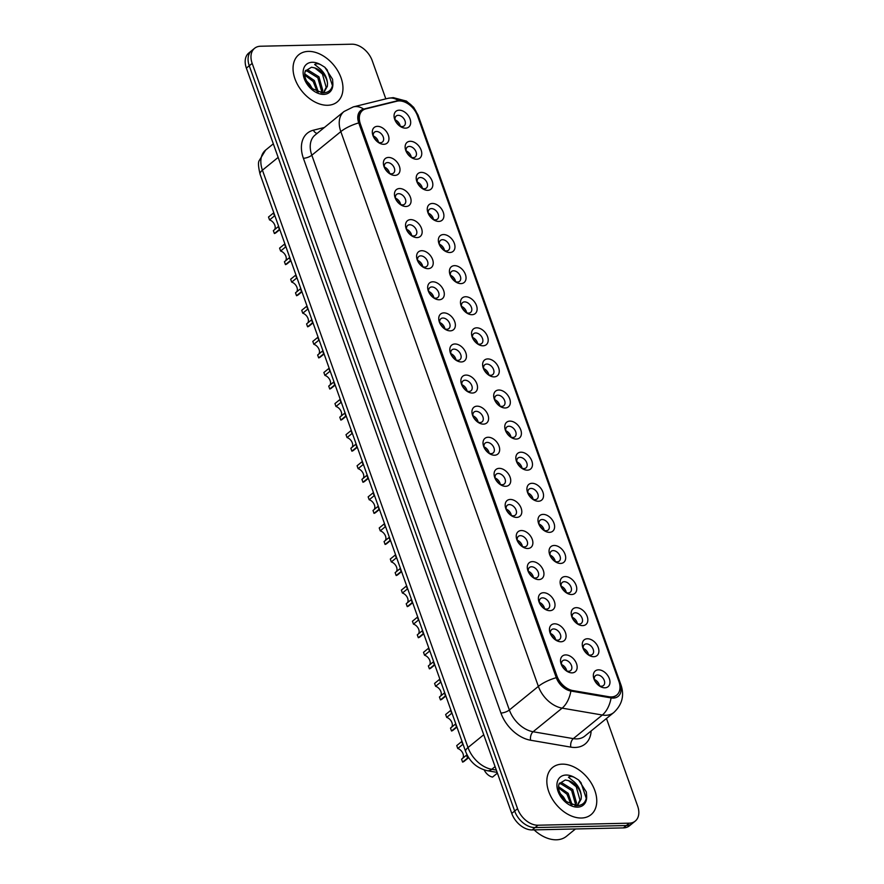 <?xml version="1.0" encoding="UTF-8"?>
<svg xmlns="http://www.w3.org/2000/svg" width="884" height="884" viewBox="0 0 884 884"><rect width="100%" height="100%" fill="white"/><g stroke="black" fill="none" stroke-linecap="round" stroke-linejoin="round"><path stroke-width="1.33" d="M394.894 175.397A10.144 6.851 -129.1 0 1 389.391 173.529A10.144 6.851 -129.1 0 1 384.264 167.231A10.144 6.851 -129.1 0 1 388.507 157.44A10.144 6.851 -129.1 0 1 399.38 166.247A10.144 6.851 -129.1 0 1 394.894 175.397M388.673 172.999A6.343 4.287 50.9 0 0 391.524 173.805A6.343 4.287 50.9 0 0 393.524 173.109A6.343 4.287 50.9 0 0 393.712 166.745A6.343 4.287 50.9 0 0 387.523 162.579A6.343 4.287 50.9 0 0 385.523 163.264A6.343 4.287 50.9 0 0 384.639 168.048M405.966 206.491A10.144 6.851 -129.1 0 1 400.463 204.624A10.144 6.851 -129.1 0 1 395.336 198.325A10.144 6.851 -129.1 0 1 399.579 188.535A10.144 6.851 -129.1 0 1 410.452 197.342A10.144 6.851 -129.1 0 1 405.966 206.491M399.745 204.093A6.343 4.287 50.9 0 0 402.596 204.889A6.343 4.287 50.9 0 0 404.596 204.204A6.343 4.287 50.9 0 0 404.784 197.828A6.343 4.287 50.9 0 0 398.596 193.662A6.343 4.287 50.9 0 0 396.596 194.358A6.343 4.287 50.9 0 0 395.712 199.132M417.038 237.586A10.144 6.851 -129.1 0 1 411.535 235.719A10.144 6.851 -129.1 0 1 406.408 229.409A10.144 6.851 -129.1 0 1 410.651 219.619A10.144 6.851 -129.1 0 1 421.524 228.426A10.144 6.851 -129.1 0 1 417.038 237.586M410.817 235.188A6.343 4.287 50.9 0 0 413.668 235.984A6.343 4.287 50.9 0 0 415.668 235.288A6.343 4.287 50.9 0 0 415.856 228.923A6.343 4.287 50.9 0 0 409.668 224.757A6.343 4.287 50.9 0 0 407.668 225.453A6.343 4.287 50.9 0 0 406.784 230.227M428.11 268.67A10.144 6.851 -129.1 0 1 422.607 266.813A10.144 6.851 -129.1 0 1 417.48 260.504A10.144 6.851 -129.1 0 1 421.712 250.713A10.144 6.851 -129.1 0 1 432.596 259.52A10.144 6.851 -129.1 0 1 428.11 268.67M421.889 266.272A6.343 4.287 50.9 0 0 424.74 267.078A6.343 4.287 50.9 0 0 426.74 266.382A6.343 4.287 50.9 0 0 426.928 260.018A6.343 4.287 50.9 0 0 420.74 255.852A6.343 4.287 50.9 0 0 418.74 256.548A6.343 4.287 50.9 0 0 417.856 261.321M439.182 299.764A10.144 6.851 -129.1 0 1 433.679 297.897A10.144 6.851 -129.1 0 1 428.552 291.598A10.144 6.851 -129.1 0 1 432.784 281.808A10.144 6.851 -129.1 0 1 443.669 290.615A10.144 6.851 -129.1 0 1 439.182 299.764M432.95 297.367A6.343 4.287 50.9 0 0 435.812 298.162A6.343 4.287 50.9 0 0 437.812 297.477A6.343 4.287 50.9 0 0 438 291.112A6.343 4.287 50.9 0 0 431.812 286.946A6.343 4.287 50.9 0 0 429.812 287.632A6.343 4.287 50.9 0 0 428.928 292.416M450.254 330.859A10.144 6.851 -129.1 0 1 444.751 328.992A10.144 6.851 -129.1 0 1 439.624 322.693A10.144 6.851 -129.1 0 1 443.856 312.892A10.144 6.851 -129.1 0 1 454.741 321.71A10.144 6.851 -129.1 0 1 450.254 330.859M444.022 328.461A6.343 4.287 50.9 0 0 446.884 329.257A6.343 4.287 50.9 0 0 448.884 328.572A6.343 4.287 50.9 0 0 449.061 322.196A6.343 4.287 50.9 0 0 442.884 318.03A6.343 4.287 50.9 0 0 440.884 318.726A6.343 4.287 50.9 0 0 440 323.5M461.326 361.954A10.144 6.851 -129.1 0 1 455.824 360.086A10.144 6.851 -129.1 0 1 450.696 353.777A10.144 6.851 -129.1 0 1 454.928 343.987A10.144 6.851 -129.1 0 1 465.813 352.793A10.144 6.851 -129.1 0 1 461.326 361.954M455.094 359.556A6.343 4.287 50.9 0 0 457.956 360.352A6.343 4.287 50.9 0 0 459.956 359.655A6.343 4.287 50.9 0 0 460.133 353.291A6.343 4.287 50.9 0 0 453.956 349.125A6.343 4.287 50.9 0 0 451.956 349.821A6.343 4.287 50.9 0 0 451.061 354.594M472.399 393.037A10.144 6.851 -129.1 0 1 466.896 391.181A10.144 6.851 -129.1 0 1 461.768 384.872A10.144 6.851 -129.1 0 1 466.001 375.081A10.144 6.851 -129.1 0 1 476.885 383.888A10.144 6.851 -129.1 0 1 472.399 393.037M466.166 390.64A6.343 4.287 50.9 0 0 469.017 391.446A6.343 4.287 50.9 0 0 471.028 390.75A6.343 4.287 50.9 0 0 471.205 384.385A6.343 4.287 50.9 0 0 465.028 380.219A6.343 4.287 50.9 0 0 463.017 380.916A6.343 4.287 50.9 0 0 462.133 385.689M483.471 424.132A10.144 6.851 -129.1 0 1 477.968 422.265A10.144 6.851 -129.1 0 1 472.829 415.966A10.144 6.851 -129.1 0 1 477.073 406.176A10.144 6.851 -129.1 0 1 487.957 414.983A10.144 6.851 -129.1 0 1 483.471 424.132M477.238 421.734A6.343 4.287 50.9 0 0 480.089 422.53A6.343 4.287 50.9 0 0 482.1 421.845A6.343 4.287 50.9 0 0 482.277 415.48A6.343 4.287 50.9 0 0 476.1 411.314A6.343 4.287 50.9 0 0 474.089 411.999A6.343 4.287 50.9 0 0 473.205 416.784M494.543 455.227A10.144 6.851 -129.1 0 1 489.029 453.359A10.144 6.851 -129.1 0 1 483.902 447.061A10.144 6.851 -129.1 0 1 488.145 437.26A10.144 6.851 -129.1 0 1 499.029 446.077A10.144 6.851 -129.1 0 1 494.543 455.227M488.311 452.829A6.343 4.287 50.9 0 0 491.161 453.625A6.343 4.287 50.9 0 0 493.173 452.928A6.343 4.287 50.9 0 0 493.349 446.564A6.343 4.287 50.9 0 0 487.172 442.398A6.343 4.287 50.9 0 0 485.161 443.094A6.343 4.287 50.9 0 0 484.277 447.868M505.615 486.31A10.144 6.851 -129.1 0 1 500.101 484.454A10.144 6.851 -129.1 0 1 494.974 478.145A10.144 6.851 -129.1 0 1 499.217 468.354A10.144 6.851 -129.1 0 1 510.101 477.161A10.144 6.851 -129.1 0 1 505.615 486.31M499.383 483.924A6.343 4.287 50.9 0 0 502.234 484.719A6.343 4.287 50.9 0 0 504.245 484.023A6.343 4.287 50.9 0 0 504.421 477.658A6.343 4.287 50.9 0 0 498.244 473.493A6.343 4.287 50.9 0 0 496.233 474.189A6.343 4.287 50.9 0 0 495.349 478.962M516.687 517.405A10.144 6.851 -129.1 0 1 511.173 515.549A10.144 6.851 -129.1 0 1 506.046 509.239A10.144 6.851 -129.1 0 1 510.289 499.449A10.144 6.851 -129.1 0 1 521.173 508.256A10.144 6.851 -129.1 0 1 516.687 517.405M510.455 515.007A6.343 4.287 50.9 0 0 513.306 515.814A6.343 4.287 50.9 0 0 515.306 515.118A6.343 4.287 50.9 0 0 515.494 508.753A6.343 4.287 50.9 0 0 509.306 504.587A6.343 4.287 50.9 0 0 507.305 505.283A6.343 4.287 50.9 0 0 506.421 510.057M527.759 548.5A10.144 6.851 -129.1 0 1 522.245 546.632A10.144 6.851 -129.1 0 1 517.118 540.334A10.144 6.851 -129.1 0 1 521.361 530.544A10.144 6.851 -129.1 0 1 532.245 539.351A10.144 6.851 -129.1 0 1 527.759 548.5M521.527 546.102A6.343 4.287 50.9 0 0 524.378 546.898A6.343 4.287 50.9 0 0 526.378 546.213A6.343 4.287 50.9 0 0 526.566 539.848A6.343 4.287 50.9 0 0 520.378 535.682A6.343 4.287 50.9 0 0 518.378 536.367A6.343 4.287 50.9 0 0 517.494 541.152M538.82 579.595A10.144 6.851 -129.1 0 1 533.317 577.727A10.144 6.851 -129.1 0 1 528.19 571.429A10.144 6.851 -129.1 0 1 532.433 561.627A10.144 6.851 -129.1 0 1 543.317 570.445A10.144 6.851 -129.1 0 1 538.82 579.595M532.599 577.197A6.343 4.287 50.9 0 0 535.45 577.992A6.343 4.287 50.9 0 0 537.45 577.296A6.343 4.287 50.9 0 0 537.638 570.931A6.343 4.287 50.9 0 0 531.45 566.766A6.343 4.287 50.9 0 0 529.45 567.462A6.343 4.287 50.9 0 0 528.566 572.235M549.892 610.678A10.144 6.851 -129.1 0 1 544.389 608.822A10.144 6.851 -129.1 0 1 539.262 602.512A10.144 6.851 -129.1 0 1 543.505 592.722A10.144 6.851 -129.1 0 1 554.379 601.529A10.144 6.851 -129.1 0 1 549.892 610.678M543.671 608.291A6.343 4.287 50.9 0 0 546.522 609.087A6.343 4.287 50.9 0 0 548.522 608.391A6.343 4.287 50.9 0 0 548.71 602.026A6.343 4.287 50.9 0 0 542.522 597.86A6.343 4.287 50.9 0 0 540.522 598.556A6.343 4.287 50.9 0 0 539.638 603.33M560.964 641.773A10.144 6.851 -129.1 0 1 555.461 639.905A10.144 6.851 -129.1 0 1 550.334 633.607A10.144 6.851 -129.1 0 1 554.577 623.817A10.144 6.851 -129.1 0 1 565.451 632.624A10.144 6.851 -129.1 0 1 560.964 641.773M554.743 639.375A6.343 4.287 50.9 0 0 557.594 640.182A6.343 4.287 50.9 0 0 559.594 639.486A6.343 4.287 50.9 0 0 559.782 633.121A6.343 4.287 50.9 0 0 553.594 628.955A6.343 4.287 50.9 0 0 551.594 629.651A6.343 4.287 50.9 0 0 550.71 634.425M572.036 672.868A10.144 6.851 -129.1 0 1 566.534 671A10.144 6.851 -129.1 0 1 561.406 664.702A10.144 6.851 -129.1 0 1 565.649 654.911A10.144 6.851 -129.1 0 1 576.523 663.718A10.144 6.851 -129.1 0 1 572.036 672.868M565.815 670.47A6.343 4.287 50.9 0 0 568.666 671.265A6.343 4.287 50.9 0 0 570.666 670.58A6.343 4.287 50.9 0 0 570.854 664.204A6.343 4.287 50.9 0 0 564.666 660.05A6.343 4.287 50.9 0 0 562.666 660.735A6.343 4.287 50.9 0 0 561.782 665.519M383.822 144.302A10.144 6.851 -129.1 0 1 378.319 142.446A10.144 6.851 -129.1 0 1 373.192 136.136A10.144 6.851 -129.1 0 1 377.435 126.346A10.144 6.851 -129.1 0 1 388.319 135.153A10.144 6.851 -129.1 0 1 383.822 144.302M377.601 141.915A6.343 4.287 50.9 0 0 380.452 142.711A6.343 4.287 50.9 0 0 382.452 142.015A6.343 4.287 50.9 0 0 382.639 135.65A6.343 4.287 50.9 0 0 376.451 131.484A6.343 4.287 50.9 0 0 374.451 132.18A6.343 4.287 50.9 0 0 373.567 136.954M416.64 159.242A10.144 6.851 -129.1 0 1 411.137 157.374A10.144 6.851 -129.1 0 1 406.01 151.076A10.144 6.851 -129.1 0 1 410.242 141.285A10.144 6.851 -129.1 0 1 421.127 150.092A10.144 6.851 -129.1 0 1 416.64 159.242M410.419 156.844A6.343 4.287 50.9 0 0 413.27 157.65A6.343 4.287 50.9 0 0 415.27 156.954A6.343 4.287 50.9 0 0 415.458 150.589A6.343 4.287 50.9 0 0 409.27 146.424A6.343 4.287 50.9 0 0 407.27 147.12A6.343 4.287 50.9 0 0 406.386 151.893M427.712 190.336A10.144 6.851 -129.1 0 1 422.209 188.469A10.144 6.851 -129.1 0 1 417.082 182.17A10.144 6.851 -129.1 0 1 421.314 172.38A10.144 6.851 -129.1 0 1 432.199 181.187A10.144 6.851 -129.1 0 1 427.712 190.336M421.48 187.938A6.343 4.287 50.9 0 0 424.342 188.734A6.343 4.287 50.9 0 0 426.342 188.049A6.343 4.287 50.9 0 0 426.53 181.673A6.343 4.287 50.9 0 0 420.342 177.518A6.343 4.287 50.9 0 0 418.342 178.203A6.343 4.287 50.9 0 0 417.458 182.988M438.784 221.431A10.144 6.851 -129.1 0 1 433.282 219.563A10.144 6.851 -129.1 0 1 428.154 213.254A10.144 6.851 -129.1 0 1 432.387 203.464A10.144 6.851 -129.1 0 1 443.271 212.27A10.144 6.851 -129.1 0 1 438.784 221.431M432.552 219.033A6.343 4.287 50.9 0 0 435.414 219.829A6.343 4.287 50.9 0 0 437.414 219.133A6.343 4.287 50.9 0 0 437.591 212.768A6.343 4.287 50.9 0 0 431.414 208.602A6.343 4.287 50.9 0 0 429.414 209.298A6.343 4.287 50.9 0 0 428.53 214.072M449.857 252.515A10.144 6.851 -129.1 0 1 444.354 250.658A10.144 6.851 -129.1 0 1 439.226 244.349A10.144 6.851 -129.1 0 1 443.459 234.558A10.144 6.851 -129.1 0 1 454.343 243.365A10.144 6.851 -129.1 0 1 449.857 252.515M443.624 250.128A6.343 4.287 50.9 0 0 446.486 250.923A6.343 4.287 50.9 0 0 448.486 250.227A6.343 4.287 50.9 0 0 448.663 243.862A6.343 4.287 50.9 0 0 442.486 239.697A6.343 4.287 50.9 0 0 440.486 240.393A6.343 4.287 50.9 0 0 439.591 245.166M460.929 283.609A10.144 6.851 -129.1 0 1 455.426 281.742A10.144 6.851 -129.1 0 1 450.299 275.443A10.144 6.851 -129.1 0 1 454.531 265.653A10.144 6.851 -129.1 0 1 465.415 274.46A10.144 6.851 -129.1 0 1 460.929 283.609M454.696 281.211A6.343 4.287 50.9 0 0 457.547 282.018A6.343 4.287 50.9 0 0 459.558 281.322A6.343 4.287 50.9 0 0 459.735 274.957A6.343 4.287 50.9 0 0 453.558 270.791A6.343 4.287 50.9 0 0 451.547 271.476A6.343 4.287 50.9 0 0 450.663 276.261M472.001 314.704A10.144 6.851 -129.1 0 1 466.498 312.837A10.144 6.851 -129.1 0 1 461.371 306.538A10.144 6.851 -129.1 0 1 465.603 296.748A10.144 6.851 -129.1 0 1 476.487 305.555A10.144 6.851 -129.1 0 1 472.001 314.704M465.769 312.306A6.343 4.287 50.9 0 0 468.619 313.102A6.343 4.287 50.9 0 0 470.631 312.417A6.343 4.287 50.9 0 0 470.807 306.041A6.343 4.287 50.9 0 0 464.63 301.886A6.343 4.287 50.9 0 0 462.619 302.571A6.343 4.287 50.9 0 0 461.735 307.345M483.073 345.799A10.144 6.851 -129.1 0 1 477.559 343.931A10.144 6.851 -129.1 0 1 472.432 337.622A10.144 6.851 -129.1 0 1 476.675 327.831A10.144 6.851 -129.1 0 1 487.559 336.638A10.144 6.851 -129.1 0 1 483.073 345.799M476.841 343.401A6.343 4.287 50.9 0 0 479.692 344.196A6.343 4.287 50.9 0 0 481.703 343.5A6.343 4.287 50.9 0 0 481.879 337.136A6.343 4.287 50.9 0 0 475.702 332.97A6.343 4.287 50.9 0 0 473.691 333.666A6.343 4.287 50.9 0 0 472.807 338.439M494.145 376.882A10.144 6.851 -129.1 0 1 488.631 375.026A10.144 6.851 -129.1 0 1 483.504 368.716A10.144 6.851 -129.1 0 1 487.747 358.926A10.144 6.851 -129.1 0 1 498.631 367.733A10.144 6.851 -129.1 0 1 494.145 376.882M487.913 374.496A6.343 4.287 50.9 0 0 490.764 375.291A6.343 4.287 50.9 0 0 492.775 374.595A6.343 4.287 50.9 0 0 492.952 368.23A6.343 4.287 50.9 0 0 486.775 364.064A6.343 4.287 50.9 0 0 484.763 364.761A6.343 4.287 50.9 0 0 483.879 369.534M505.217 407.977A10.144 6.851 -129.1 0 1 499.703 406.11A10.144 6.851 -129.1 0 1 494.576 399.811A10.144 6.851 -129.1 0 1 498.819 390.021A10.144 6.851 -129.1 0 1 509.703 398.828A10.144 6.851 -129.1 0 1 505.217 407.977M498.985 405.579A6.343 4.287 50.9 0 0 501.836 406.386A6.343 4.287 50.9 0 0 503.836 405.69A6.343 4.287 50.9 0 0 504.024 399.325A6.343 4.287 50.9 0 0 497.836 395.159A6.343 4.287 50.9 0 0 495.836 395.844A6.343 4.287 50.9 0 0 494.952 400.629M516.289 439.072A10.144 6.851 -129.1 0 1 510.775 437.204A10.144 6.851 -129.1 0 1 505.648 430.906A10.144 6.851 -129.1 0 1 509.891 421.115A10.144 6.851 -129.1 0 1 520.775 429.922A10.144 6.851 -129.1 0 1 516.289 439.072M510.057 436.674A6.343 4.287 50.9 0 0 512.908 437.469A6.343 4.287 50.9 0 0 514.908 436.784A6.343 4.287 50.9 0 0 515.096 430.409A6.343 4.287 50.9 0 0 508.908 426.243A6.343 4.287 50.9 0 0 506.908 426.939A6.343 4.287 50.9 0 0 506.024 431.712M527.35 470.166A10.144 6.851 -129.1 0 1 521.847 468.299A10.144 6.851 -129.1 0 1 516.72 461.989A10.144 6.851 -129.1 0 1 520.963 452.199A10.144 6.851 -129.1 0 1 531.848 461.006A10.144 6.851 -129.1 0 1 527.35 470.166M521.129 467.769A6.343 4.287 50.9 0 0 523.98 468.564A6.343 4.287 50.9 0 0 525.98 467.868A6.343 4.287 50.9 0 0 526.168 461.503A6.343 4.287 50.9 0 0 519.98 457.337A6.343 4.287 50.9 0 0 517.98 458.034A6.343 4.287 50.9 0 0 517.096 462.807M538.422 501.25A10.144 6.851 -129.1 0 1 532.919 499.394A10.144 6.851 -129.1 0 1 527.792 493.084A10.144 6.851 -129.1 0 1 532.035 483.294A10.144 6.851 -129.1 0 1 542.909 492.101A10.144 6.851 -129.1 0 1 538.422 501.25M532.201 498.852A6.343 4.287 50.9 0 0 535.052 499.659A6.343 4.287 50.9 0 0 537.052 498.963A6.343 4.287 50.9 0 0 537.24 492.598A6.343 4.287 50.9 0 0 531.052 488.432A6.343 4.287 50.9 0 0 529.052 489.128A6.343 4.287 50.9 0 0 528.168 493.902M549.494 532.345A10.144 6.851 -129.1 0 1 543.991 530.477A10.144 6.851 -129.1 0 1 538.864 524.179A10.144 6.851 -129.1 0 1 543.107 514.389A10.144 6.851 -129.1 0 1 553.981 523.195A10.144 6.851 -129.1 0 1 549.494 532.345M543.273 529.947A6.343 4.287 50.9 0 0 546.124 530.743A6.343 4.287 50.9 0 0 548.124 530.057A6.343 4.287 50.9 0 0 548.312 523.693A6.343 4.287 50.9 0 0 542.124 519.527A6.343 4.287 50.9 0 0 540.124 520.212A6.343 4.287 50.9 0 0 539.24 524.997M560.567 563.439A10.144 6.851 -129.1 0 1 555.064 561.572A10.144 6.851 -129.1 0 1 549.936 555.274A10.144 6.851 -129.1 0 1 554.18 545.472A10.144 6.851 -129.1 0 1 565.053 554.29A10.144 6.851 -129.1 0 1 560.567 563.439M554.345 561.042A6.343 4.287 50.9 0 0 557.196 561.837A6.343 4.287 50.9 0 0 559.196 561.152A6.343 4.287 50.9 0 0 559.384 554.776A6.343 4.287 50.9 0 0 553.196 550.61A6.343 4.287 50.9 0 0 551.196 551.307A6.343 4.287 50.9 0 0 550.312 556.08M571.639 594.523A10.144 6.851 -129.1 0 1 566.136 592.667A10.144 6.851 -129.1 0 1 561.009 586.357A10.144 6.851 -129.1 0 1 565.241 576.567A10.144 6.851 -129.1 0 1 576.125 585.374A10.144 6.851 -129.1 0 1 571.639 594.523M565.417 592.136A6.343 4.287 50.9 0 0 568.268 592.932A6.343 4.287 50.9 0 0 570.268 592.236A6.343 4.287 50.9 0 0 570.456 585.871A6.343 4.287 50.9 0 0 564.268 581.705A6.343 4.287 50.9 0 0 562.268 582.401A6.343 4.287 50.9 0 0 561.384 587.175M582.711 625.618A10.144 6.851 -129.1 0 1 577.208 623.761A10.144 6.851 -129.1 0 1 572.081 617.452A10.144 6.851 -129.1 0 1 576.313 607.662A10.144 6.851 -129.1 0 1 587.197 616.468A10.144 6.851 -129.1 0 1 582.711 625.618M576.479 623.22A6.343 4.287 50.9 0 0 579.34 624.027A6.343 4.287 50.9 0 0 581.341 623.331A6.343 4.287 50.9 0 0 581.528 616.966A6.343 4.287 50.9 0 0 575.34 612.8A6.343 4.287 50.9 0 0 573.34 613.496A6.343 4.287 50.9 0 0 572.456 618.27M593.783 656.713A10.144 6.851 -129.1 0 1 588.28 654.845A10.144 6.851 -129.1 0 1 583.153 648.547A10.144 6.851 -129.1 0 1 587.385 638.756A10.144 6.851 -129.1 0 1 598.269 647.563A10.144 6.851 -129.1 0 1 593.783 656.713M587.551 654.315A6.343 4.287 50.9 0 0 590.413 655.11A6.343 4.287 50.9 0 0 592.413 654.425A6.343 4.287 50.9 0 0 592.589 648.06A6.343 4.287 50.9 0 0 586.412 643.895A6.343 4.287 50.9 0 0 584.412 644.58A6.343 4.287 50.9 0 0 583.528 649.364M604.855 687.807A10.144 6.851 -129.1 0 1 599.352 685.94A10.144 6.851 -129.1 0 1 594.225 679.641A10.144 6.851 -129.1 0 1 598.457 669.84A10.144 6.851 -129.1 0 1 609.341 678.658A10.144 6.851 -129.1 0 1 604.855 687.807M598.623 685.409A6.343 4.287 50.9 0 0 601.485 686.205A6.343 4.287 50.9 0 0 603.485 685.509A6.343 4.287 50.9 0 0 603.661 679.144A6.343 4.287 50.9 0 0 597.485 674.978A6.343 4.287 50.9 0 0 595.484 675.674A6.343 4.287 50.9 0 0 594.589 680.448M405.568 128.147A10.144 6.851 -129.1 0 1 400.065 126.29A10.144 6.851 -129.1 0 1 394.938 119.981A10.144 6.851 -129.1 0 1 399.181 110.191A10.144 6.851 -129.1 0 1 410.054 118.997A10.144 6.851 -129.1 0 1 405.568 128.147M399.347 125.76A6.343 4.287 50.9 0 0 402.198 126.556A6.343 4.287 50.9 0 0 404.198 125.86A6.343 4.287 50.9 0 0 404.386 119.495A6.343 4.287 50.9 0 0 398.198 115.329A6.343 4.287 50.9 0 0 396.198 116.025A6.343 4.287 50.9 0 0 395.314 120.799M396.949 101.196A17.128 11.569 -129.1 0 1 399.115 100.92A17.128 11.569 -129.1 0 1 417.48 115.782L618.922 681.498A17.128 11.569 -129.1 0 1 616.756 695.067A17.128 11.569 -129.1 0 1 609.021 696.758L572.931 690.581A17.128 11.569 -129.1 0 1 556.898 675.895L360.396 124.036A17.128 11.569 -129.1 0 1 362.55 110.467A17.128 11.569 -129.1 0 1 365.799 108.876L396.949 101.196M395.082 119.837A6.343 4.287 -129.1 0 1 400.242 126.18M594.357 679.487A6.343 4.287 -129.1 0 1 599.529 685.829M583.285 648.392A6.343 4.287 -129.1 0 1 588.457 654.746M572.213 617.297A6.343 4.287 -129.1 0 1 577.385 623.651M561.141 586.214A6.343 4.287 -129.1 0 1 566.312 592.556M550.08 555.119A6.343 4.287 -129.1 0 1 555.24 561.473M539.008 524.024A6.343 4.287 -129.1 0 1 544.168 530.378M527.936 492.929A6.343 4.287 -129.1 0 1 533.096 499.283M516.864 461.846A6.343 4.287 -129.1 0 1 522.024 468.188M505.792 430.751A6.343 4.287 -129.1 0 1 510.952 437.105M494.72 399.656A6.343 4.287 -129.1 0 1 499.88 406.01M483.647 368.573A6.343 4.287 -129.1 0 1 488.808 374.915M472.575 337.478A6.343 4.287 -129.1 0 1 477.736 343.821M461.503 306.383A6.343 4.287 -129.1 0 1 466.675 312.737M450.431 275.289A6.343 4.287 -129.1 0 1 455.603 281.642M439.359 244.205A6.343 4.287 -129.1 0 1 444.53 250.548M428.287 213.11A6.343 4.287 -129.1 0 1 433.458 219.453M417.215 182.016A6.343 4.287 -129.1 0 1 422.386 188.369M406.143 150.921A6.343 4.287 -129.1 0 1 411.314 157.275M373.335 135.992A6.343 4.287 -129.1 0 1 378.496 142.335M561.539 664.547A6.343 4.287 -129.1 0 1 566.71 670.901M550.478 633.452A6.343 4.287 -129.1 0 1 555.638 639.806M539.406 602.369A6.343 4.287 -129.1 0 1 544.566 608.711M528.334 571.274A6.343 4.287 -129.1 0 1 533.494 577.617M517.262 540.179A6.343 4.287 -129.1 0 1 522.422 546.533M506.189 509.085A6.343 4.287 -129.1 0 1 511.35 515.438M495.117 478.001A6.343 4.287 -129.1 0 1 500.278 484.344M484.045 446.906A6.343 4.287 -129.1 0 1 489.206 453.249M472.973 415.812A6.343 4.287 -129.1 0 1 478.133 422.165M461.901 384.717A6.343 4.287 -129.1 0 1 467.072 391.071M450.829 353.633A6.343 4.287 -129.1 0 1 456 359.976M439.757 322.538A6.343 4.287 -129.1 0 1 444.928 328.892M428.685 291.444A6.343 4.287 -129.1 0 1 433.856 297.798M417.613 260.349A6.343 4.287 -129.1 0 1 422.784 266.703M406.552 229.265A6.343 4.287 -129.1 0 1 411.712 235.608M395.479 198.171A6.343 4.287 -129.1 0 1 400.64 204.524M384.407 167.076A6.343 4.287 -129.1 0 1 389.568 173.43M308.406 51.394A30.443 20.564 50.9 0 0 298.792 54.72A30.443 20.564 50.9 0 0 297.919 85.273A30.443 20.564 50.9 0 0 327.588 105.273A30.443 20.564 50.9 0 0 337.213 101.947A30.443 20.564 50.9 0 0 338.086 71.383A30.443 20.564 50.9 0 0 308.406 51.394A30.443 20.564 50.9 0 0 298.792 54.72A30.443 20.564 50.9 0 0 297.919 85.273A30.443 20.564 50.9 0 0 327.588 105.273A30.443 20.564 50.9 0 0 337.213 101.947A30.443 20.564 50.9 0 0 338.086 71.383A30.443 20.564 50.9 0 0 308.406 51.394M562.213 764.152A30.443 20.564 50.9 0 0 552.588 767.478A30.443 20.564 50.9 0 0 551.715 798.031A30.443 20.564 50.9 0 0 581.396 818.02A30.443 20.564 50.9 0 0 591.009 814.694A30.443 20.564 50.9 0 0 591.893 784.141A30.443 20.564 50.9 0 0 562.213 764.152A30.443 20.564 50.9 0 0 552.588 767.478A30.443 20.564 50.9 0 0 551.715 798.031A30.443 20.564 50.9 0 0 581.396 818.02A30.443 20.564 50.9 0 0 591.009 814.694A30.443 20.564 50.9 0 0 591.893 784.141A30.443 20.564 50.9 0 0 562.213 764.152M400.353 100.268A15.603 10.542 50.9 0 0 398.375 100.533L363.667 109.086A15.603 10.542 50.9 0 0 358.749 122.898L556.29 677.663A15.603 10.542 50.9 0 0 570.887 691.034L611.098 697.918A15.603 10.542 50.9 0 0 613.231 698.084A15.603 10.542 50.9 0 0 620.126 684.017L417.082 113.815A15.603 10.542 50.9 0 0 400.353 100.268M385.833 98.875L372.241 60.72A19.028 12.851 50.9 0 0 351.832 44.2L260.581 46.233A19.028 12.851 50.9 0 0 254.57 48.311L248.769 53.04A19.028 12.851 50.9 0 0 246.371 68.112L511.759 813.424A19.028 12.851 50.9 0 0 532.168 829.932L623.419 827.899L626.314 825.534A19.028 12.851 50.9 0 0 632.325 823.457A19.028 12.851 50.9 0 1 626.314 825.534L535.063 827.579L626.314 825.534L629.22 823.181A19.028 12.851 50.9 0 0 635.231 821.103A19.028 12.851 50.9 0 0 637.629 806.02L606.457 718.482M511.759 813.424L514.665 811.059A19.028 12.851 50.9 0 0 535.063 827.579A19.028 12.851 50.9 0 1 514.665 811.059L249.266 65.759L514.665 811.059L517.56 808.694A19.028 12.851 50.9 0 0 537.969 825.214L629.22 823.181M251.675 50.675A19.028 12.851 50.9 0 0 249.266 65.759A19.028 12.851 50.9 0 1 251.675 50.675M254.57 48.311A19.028 12.851 50.9 0 0 252.172 63.394L517.56 808.694M616.402 695.365A17.128 11.569 -129.1 0 1 608.656 697.056L572.567 690.879A17.128 11.569 -129.1 0 1 556.533 676.194L360.031 124.335A17.128 11.569 -129.1 0 1 362.197 110.754M623.419 827.899A19.028 12.851 50.9 0 0 629.43 825.822L635.231 821.103M398.242 124.788L398.319 124.732A6.973 4.707 50.9 0 0 395.877 121.826M398.319 124.732L399.634 124.257M399.402 125.782L400.021 125.274M274.394 233.531L273.355 230.636L278.327 226.591L279.366 229.486L274.394 233.531A9.514 6.431 -129.1 0 0 276.018 232.691L279.808 229.608M269.543 219.928L268.515 217.033L273.488 212.989L274.515 215.884L269.543 219.928A6.343 4.287 -129.1 0 1 274.383 224.216A6.343 4.287 -129.1 0 1 274.537 229.674M377.656 141.937L378.286 141.429M376.496 140.943L376.573 140.887A6.973 4.707 50.9 0 0 374.131 137.981M376.573 140.887L377.888 140.412M409.314 155.882L409.38 155.827A6.973 4.707 50.9 0 0 406.949 152.921M409.38 155.827L410.706 155.352M410.474 156.877L411.093 156.369M420.386 186.977L420.452 186.922A6.973 4.707 50.9 0 0 418.022 184.005M420.452 186.922L421.779 186.447M421.546 187.972L422.165 187.463M431.458 218.072L431.525 218.005A6.973 4.707 50.9 0 0 429.094 215.099M431.525 218.005L432.851 217.541M432.619 219.066L433.237 218.558M442.53 249.155L442.597 249.1A6.973 4.707 50.9 0 0 440.166 246.194M442.597 249.1L443.923 248.625M443.68 250.15L444.309 249.642M285.455 264.625L284.427 261.73L289.399 257.686L290.438 260.581L285.455 264.625A9.514 6.431 -129.1 0 0 287.09 263.786L290.88 260.703M280.615 251.023L279.587 248.128L284.56 244.083L285.587 246.979L280.615 251.023A6.343 4.287 -129.1 0 1 285.455 255.31A6.343 4.287 -129.1 0 1 285.609 260.769M388.728 173.032L389.358 172.524M387.568 172.037L387.645 171.982A6.973 4.707 50.9 0 0 385.203 169.076M387.645 171.982L388.96 171.507M296.527 295.72L295.499 292.825L300.472 288.781L301.51 291.665L296.527 295.72A9.514 6.431 -129.1 0 0 298.151 294.88L301.952 291.797M291.687 282.118L290.659 279.222L295.632 275.178L296.659 278.073L291.687 282.118A6.343 4.287 -129.1 0 1 296.527 286.394A6.343 4.287 -129.1 0 1 296.681 291.864M399.8 204.127L400.43 203.618M398.64 203.132L398.717 203.077A6.973 4.707 50.9 0 0 396.275 200.16M398.717 203.077L400.032 202.602M307.599 326.804L306.571 323.92L311.544 319.864L312.582 322.759L307.599 326.804A9.514 6.431 -129.1 0 0 309.223 325.975L313.024 322.881M302.759 313.212L301.731 310.317L306.704 306.262L307.731 309.157L302.759 313.212A6.343 4.287 -129.1 0 1 307.599 317.489A6.343 4.287 -129.1 0 1 307.754 322.947M410.872 235.221L411.491 234.702M409.712 234.227L409.789 234.161A6.973 4.707 50.9 0 0 407.347 231.254M409.789 234.161L411.104 233.696M327.522 83.461A14.332 9.68 50.9 0 0 314.781 67.924L311.511 67.228L305.345 70.952C303.477 76.09 305.941 82.057 312.737 88.864L322.837 92.942C329.014 92.721 332.351 89.428 332.837 83.052L332.561 79.24L324.793 67.217L321.168 64.985C318.748 63.571 316.582 63.394 314.66 64.466L320.439 69.14C324.693 73.173 327.047 77.947 327.522 83.461L327.323 86.367L324.295 91.693L322.218 92.908M305.61 70.389L308.074 70.046L318.969 76.809L322.715 90.113L321.776 92.864M305.278 71.107L306.914 70.985L317.809 77.737L321.566 91.052L321.08 92.776M306.328 80.731L309.754 84.3L312.174 88.4M304.748 73.925L314.361 80.555L318.306 92.024M304.792 75.151L313.201 81.494L317.135 91.549M314.781 67.924L322.417 73.991L326.174 87.306L323.699 92.135M324.793 67.217L327.179 69.891L332.483 85.682M534.124 829.888A31.702 21.426 50.9 0 0 556.401 839.8A31.702 21.426 50.9 0 0 566.423 836.33L575.473 828.971M581.318 796.219A14.332 9.68 50.9 0 0 568.578 780.683L565.318 779.975L559.141 783.71C557.274 788.848 559.738 794.815 566.534 801.622L576.633 805.7C582.821 805.479 586.147 802.186 586.633 795.81L586.357 791.987L578.6 779.964L574.976 777.743C572.556 776.318 570.379 776.152 568.456 777.224L574.235 781.898C578.49 785.92 580.854 790.705 581.318 796.219L581.12 799.125L578.092 804.451L576.025 805.667M559.417 783.147L561.87 782.804L572.766 789.556L576.512 802.871L575.572 805.622M559.075 783.865L560.721 783.743L571.616 790.495L575.362 803.81L574.887 805.523M560.125 793.489L563.55 797.059L565.97 801.158M558.555 786.683L568.158 793.313L572.114 804.783M558.589 787.909L567.009 794.241L570.931 804.307M568.578 780.683L576.224 786.749L579.97 800.064L577.495 804.893M578.6 779.964L580.987 782.649L586.28 798.44M453.603 280.25L453.669 280.195A6.973 4.707 50.9 0 0 451.238 277.289M453.669 280.195L454.995 279.72M454.752 281.245L455.382 280.736M464.675 311.345L464.741 311.29A6.973 4.707 50.9 0 0 462.31 308.372M464.741 311.29L466.067 310.814M465.824 312.339L466.454 311.831M475.747 342.439L475.813 342.373A6.973 4.707 50.9 0 0 473.371 339.467M475.813 342.373L477.128 341.909M476.896 343.434L477.526 342.915M318.671 357.898L317.643 355.003L322.616 350.959L323.643 353.854L318.671 357.898A9.514 6.431 -129.1 0 0 320.295 357.059L324.096 353.976M313.831 344.296L312.803 341.401L317.776 337.356L318.804 340.252L313.831 344.296A6.343 4.287 -129.1 0 1 318.671 348.583A6.343 4.287 -129.1 0 1 318.826 354.042M421.944 266.305L422.563 265.797M420.784 265.31L420.85 265.255A6.973 4.707 50.9 0 0 418.419 262.349M420.85 265.255L422.176 264.78M329.743 388.993L328.715 386.098L333.688 382.054L334.716 384.949L329.743 388.993A9.514 6.431 -129.1 0 0 331.367 388.153L335.158 385.07M324.903 375.391L323.876 372.495L328.848 368.451L329.876 371.346L324.903 375.391A6.343 4.287 -129.1 0 1 329.743 379.678A6.343 4.287 -129.1 0 1 329.898 385.137M433.016 297.4L433.635 296.891M431.856 296.405L431.922 296.35A6.973 4.707 50.9 0 0 429.491 293.444M431.922 296.35L433.248 295.875M340.815 420.088L339.788 417.193L344.76 413.137L345.788 416.032L340.815 420.088A9.514 6.431 -129.1 0 0 342.439 419.248L346.23 416.165M335.975 406.485L334.948 403.59L339.92 399.546L340.948 402.43L335.975 406.485A6.343 4.287 -129.1 0 1 340.804 410.762A6.343 4.287 -129.1 0 1 340.97 416.231M444.088 328.494L444.707 327.986M442.928 327.5L442.994 327.445A6.973 4.707 50.9 0 0 440.563 324.527M442.994 327.445L444.321 326.969M486.819 373.523L486.885 373.468A6.973 4.707 50.9 0 0 484.443 370.562M486.885 373.468L488.2 372.993M487.968 374.518L488.598 374.009M497.88 404.618L497.957 404.563A6.973 4.707 50.9 0 0 495.515 401.656M497.957 404.563L499.272 404.087M499.04 405.612L499.67 405.104M508.952 435.713L509.029 435.657A6.973 4.707 50.9 0 0 506.587 432.74M509.029 435.657L510.344 435.182M510.112 436.707L510.742 436.199M520.024 466.807L520.101 466.741A6.973 4.707 50.9 0 0 517.659 463.835M520.101 466.741L521.416 466.277M521.184 467.802L521.814 467.282M531.096 497.891L531.173 497.836A6.973 4.707 50.9 0 0 528.731 494.929M531.173 497.836L532.488 497.361M532.256 498.885L532.886 498.377M351.887 451.171L350.86 448.276L355.832 444.232L356.86 447.127L351.887 451.171A9.514 6.431 -129.1 0 0 353.512 450.343L357.302 447.249M347.047 437.569L346.009 434.685L350.992 430.63L352.02 433.525L347.047 437.569A6.343 4.287 -129.1 0 1 351.876 441.856A6.343 4.287 -129.1 0 1 352.042 447.315M455.149 359.589L455.779 359.07M454 358.595L454.067 358.528A6.973 4.707 50.9 0 0 451.636 355.622M454.067 358.528L455.393 358.064M362.959 482.266L361.932 479.371L366.904 475.327L367.932 478.222L362.959 482.266A9.514 6.431 -129.1 0 0 364.584 481.426L368.374 478.343M358.119 468.664L357.081 465.769L362.064 461.724L363.092 464.619L358.119 468.664A6.343 4.287 -129.1 0 1 362.948 472.951A6.343 4.287 -129.1 0 1 363.114 478.41M466.222 390.673L466.851 390.164M465.072 389.678L465.139 389.623A6.973 4.707 50.9 0 0 462.708 386.717M465.139 389.623L466.465 389.148M374.031 513.361L373.004 510.466L377.976 506.421L379.004 509.317L374.031 513.361A9.514 6.431 -129.1 0 0 375.656 512.521L379.446 509.438M369.192 499.758L368.153 496.863L373.125 492.819L374.164 495.714L369.192 499.758A6.343 4.287 -129.1 0 1 374.02 504.046A6.343 4.287 -129.1 0 1 374.186 509.504M477.294 421.767L477.924 421.259M476.144 420.773L476.211 420.718A6.973 4.707 50.9 0 0 473.78 417.812M476.211 420.718L477.537 420.243M385.104 544.456L384.076 541.561L389.048 537.505L390.076 540.4L385.104 544.456A9.514 6.431 -129.1 0 0 386.728 543.616L390.518 540.533M380.264 530.853L379.225 527.958L384.197 523.914L385.236 526.798L380.264 530.853A6.343 4.287 -129.1 0 1 385.092 535.129A6.343 4.287 -129.1 0 1 385.258 540.599M488.366 452.862L488.996 452.354M487.217 451.868L487.283 451.812A6.973 4.707 50.9 0 0 484.841 448.895M487.283 451.812L488.598 451.337M396.176 575.539L395.137 572.644L400.12 568.6L401.148 571.495L396.176 575.539A9.514 6.431 -129.1 0 0 397.8 574.711L401.59 571.616M391.325 561.937L390.297 559.042L395.27 554.997L396.308 557.892L391.325 561.937A6.343 4.287 -129.1 0 1 396.165 566.224A6.343 4.287 -129.1 0 1 396.319 571.683M499.438 483.957L500.068 483.438M498.289 482.962L498.355 482.896A6.973 4.707 50.9 0 0 495.913 479.99M498.355 482.896L499.67 482.432M542.168 528.986L542.246 528.93A6.973 4.707 50.9 0 0 539.804 526.024M542.246 528.93L543.561 528.455M543.328 529.98L543.958 529.472M553.24 560.08L553.318 560.025A6.973 4.707 50.9 0 0 550.876 557.108M553.318 560.025L554.633 559.55M554.401 561.075L555.019 560.567M564.312 591.175L564.379 591.109A6.973 4.707 50.9 0 0 561.948 588.203M564.379 591.109L565.705 590.645M565.473 592.169L566.091 591.65M575.385 622.259L575.451 622.203A6.973 4.707 50.9 0 0 573.02 619.297M575.451 622.203L576.777 621.728M576.545 623.253L577.164 622.745M586.457 653.353L586.523 653.298A6.973 4.707 50.9 0 0 584.092 650.392M586.523 653.298L587.849 652.823M587.617 654.348L588.236 653.84M497.416 773.124L492.532 777.091A9.514 6.431 -129.1 0 1 484.233 769.953M597.529 684.448L597.595 684.393A6.973 4.707 50.9 0 0 595.164 681.476M597.595 684.393L598.921 683.918M598.678 685.443L599.308 684.934M407.248 606.634L406.209 603.739L411.193 599.695L412.22 602.59L407.248 606.634A9.514 6.431 -129.1 0 0 408.872 605.794L412.662 602.711M402.397 593.031L401.369 590.136L406.342 586.092L407.38 588.987L402.397 593.031A6.343 4.287 -129.1 0 1 407.237 597.319A6.343 4.287 -129.1 0 1 407.391 602.778M510.51 515.041L511.14 514.532M509.35 514.046L509.427 513.991A6.973 4.707 50.9 0 0 506.985 511.085M509.427 513.991L510.742 513.516M418.32 637.729L417.281 634.834L422.265 630.789L423.292 633.684L418.32 637.729A9.514 6.431 -129.1 0 0 419.944 636.889L423.734 633.806M413.469 624.126L412.441 621.231L417.414 617.187L418.441 620.082L413.469 624.126A6.343 4.287 -129.1 0 1 418.309 628.402A6.343 4.287 -129.1 0 1 418.463 633.872M521.582 546.135L522.212 545.627M520.422 545.141L520.499 545.085A6.973 4.707 50.9 0 0 518.057 542.168M520.499 545.085L521.814 544.61M429.392 668.823L428.353 665.928L433.326 661.873L434.364 664.768L429.392 668.823A9.514 6.431 -129.1 0 0 431.016 667.984L434.806 664.901M424.541 655.221L423.513 652.326L428.486 648.27L429.513 651.165L424.541 655.221A6.343 4.287 -129.1 0 1 429.381 659.497A6.343 4.287 -129.1 0 1 429.536 664.967M532.654 577.23L533.284 576.722M531.494 576.235L531.571 576.18A6.973 4.707 50.9 0 0 529.129 573.263M531.571 576.18L532.886 575.705M440.453 699.907L439.425 697.012L444.398 692.968L445.437 695.863L440.453 699.907A9.514 6.431 -129.1 0 0 442.088 699.078L445.879 695.984M435.613 686.304L434.585 683.409L439.558 679.365L440.586 682.26L435.613 686.304A6.343 4.287 -129.1 0 1 440.453 690.592A6.343 4.287 -129.1 0 1 440.608 696.051M543.726 608.314L544.356 607.805M542.566 607.33L542.643 607.264A6.973 4.707 50.9 0 0 540.201 604.358M542.643 607.264L543.958 606.789M451.525 731.002L450.497 728.107L455.47 724.062L456.509 726.957L451.525 731.002A9.514 6.431 -129.1 0 0 453.149 730.162L456.951 727.079M446.685 717.399L445.658 714.504L450.63 710.46L451.658 713.355L446.685 717.399A6.343 4.287 -129.1 0 1 451.525 721.687A6.343 4.287 -129.1 0 1 451.68 727.145M554.798 639.408L555.428 638.9M553.638 638.414L553.716 638.359A6.973 4.707 50.9 0 0 551.273 635.452M553.716 638.359L555.03 637.883M462.597 762.096L461.57 759.201L466.542 755.157L467.581 758.052L462.597 762.096A9.514 6.431 -129.1 0 0 464.222 761.257L468.664 757.654M457.757 748.494L456.73 745.599L461.702 741.554L462.73 744.45L457.757 748.494A6.343 4.287 -129.1 0 1 462.597 752.77A6.343 4.287 -129.1 0 1 462.752 758.24M565.87 670.503L566.489 669.995M564.71 669.508L564.788 669.453A6.973 4.707 50.9 0 0 562.346 666.536M564.788 669.453L566.103 668.978M591.131 730.957A31.702 21.426 -129.1 0 1 575.141 747.455A31.702 21.426 -129.1 0 1 570.821 747.124L530.61 740.239A31.702 21.426 -129.1 0 1 500.93 713.045L303.389 158.28A31.702 21.426 -129.1 0 1 313.389 130.202L324.395 127.484M611.098 697.918A22.199 12.951 99.7 0 1 602.336 715.023L573.318 738.626A25.371 17.139 50.9 0 0 576.777 738.891A25.371 17.139 50.9 0 0 584.788 736.118L613.805 712.515A25.371 17.139 -129.1 0 1 605.783 715.289A25.371 17.139 -129.1 0 1 602.336 715.023L562.125 708.139A25.371 17.139 -129.1 0 1 538.378 686.382L340.826 131.617A22.199 7.602 -19.6 0 1 358.749 122.898M620.126 684.017A22.199 7.602 -19.6 0 1 621.109 685.343L418.066 115.13L413.668 107.318L406.419 101.085L393.258 97.638L388.043 98.323A22.199 15.592 76.2 0 1 398.375 100.533M556.29 677.663A22.199 7.602 160.4 0 0 538.378 686.382L509.361 709.985A25.371 17.139 50.9 0 0 533.107 731.742L573.318 738.626A6.343 3.702 -80.3 0 0 570.821 747.124M570.887 691.034A22.199 12.951 99.7 0 1 562.125 708.139L533.107 731.742A6.343 3.702 -80.3 0 0 530.61 740.239M388.043 98.323L353.324 106.887A22.199 15.592 76.2 0 1 363.667 109.086M303.389 158.28A6.343 2.177 -19.6 0 0 311.82 155.219L340.826 131.617A25.371 17.139 -129.1 0 1 344.031 111.506L315.013 135.119A25.371 17.139 50.9 0 0 311.82 155.219L509.361 709.985A6.343 2.177 -19.6 0 1 500.93 713.045M418.066 115.13A22.199 7.602 160.4 0 0 417.082 113.815M252.172 63.394L246.371 68.112M537.969 825.214L532.168 829.932M313.389 130.202A6.343 4.453 -103.8 0 0 317.091 133.429M260.084 174.225A12.685 4.343 -19.6 0 1 262.426 170.192L468.012 747.544A25.371 17.139 50.9 0 0 491.758 769.301A12.685 7.404 99.7 0 1 487.36 770.715C476.984 768.273 469.758 761.898 465.669 751.588L260.084 174.225C258.371 167.065 258.04 162.59 259.078 160.811L265.631 150.081A25.371 17.139 50.9 0 0 262.426 170.192L278.162 157.396M496.322 770.086L491.758 769.301L495.084 766.594M465.669 751.588A12.685 4.343 -19.6 0 1 468.012 747.544L483.747 734.748M321.168 64.985A18.144 12.254 50.9 0 0 312.284 62.278A18.144 12.254 50.9 0 0 304.262 78.632A18.144 12.254 50.9 0 0 323.721 94.389A18.144 12.254 50.9 0 0 332.837 83.052M574.976 777.743A18.144 12.254 50.9 0 0 566.08 775.036A18.144 12.254 50.9 0 0 558.058 791.39A18.144 12.254 50.9 0 0 577.517 807.136A18.144 12.254 50.9 0 0 586.633 795.81M613.805 712.515C622.038 704.78 624.469 695.719 621.109 685.343M353.324 106.887L344.031 111.506M265.631 150.081L273.322 143.827M497.151 772.384L487.36 770.715"/></g></svg>
